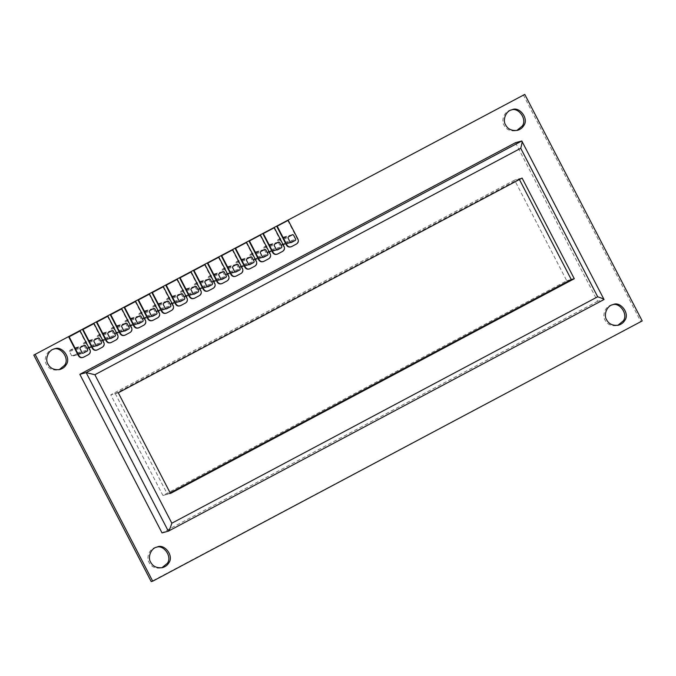 <?xml version="1.0" encoding="UTF-8"?>
<svg xmlns="http://www.w3.org/2000/svg" width="676" height="676" viewBox="0 0 676 676"><rect width="100%" height="100%" fill="white"/><g stroke="black" fill="none" stroke-linecap="round" stroke-linejoin="round"><path stroke-width="0.51" stroke-dasharray="3.38 2.54" d="M54.393 348.96L52.889 349.365C46.492 350.447 43.306 360.114 46.5 364.516C48.748 368.859 52.736 370.651 58.466 369.907L59.209 369.679M511.259 110.002L510.498 110.171C504.102 111.253 500.916 120.919 504.11 125.322C506.358 129.665 510.346 131.457 516.084 130.713L516.819 130.485M612.262 304.859L611.501 305.028C605.113 306.11 601.919 315.776 605.113 320.179C607.361 324.522 611.357 326.314 617.087 325.57L617.83 325.342M156.325 547.281L155.564 547.459C149.168 548.532 145.982 558.199 149.176 562.609C151.424 566.944 155.412 568.744 161.15 568.001L161.885 567.764M642.2 320.923L151.213 581.588M523.283 94.817L640.696 321.328M522.1 178.058L514.571 180.103L519.092 178.878L115.266 393.593L110.746 394.818L514.571 180.103L566.758 280.777L162.933 495.491L110.746 394.818L514.571 180.103L566.758 280.777L162.933 495.491L110.746 394.818L118.275 392.773M115.266 393.593L167.445 494.266L162.933 495.491L170.462 493.446M566.758 280.777L571.271 279.543L566.758 280.777M515.475 142.704L597.668 301.259L603.989 299.544L521.804 140.98M597.668 301.259L162.029 532.891M519.405 179.486L519.092 178.878M167.445 494.266L170.141 492.829M107.45 316.309L117.235 335.186L117.692 335.059M110.213 342.842L115.807 339.96C117.548 338.777 118.03 337.189 117.235 335.186M162.924 286.81L172.71 305.687L173.166 305.569M165.688 313.343L171.281 310.461C173.022 309.278 173.504 307.69 172.71 305.687M218.407 257.319L228.184 276.197L228.64 276.07M221.162 283.844L226.756 280.962C228.496 279.788 228.978 278.191 228.184 276.197M273.881 227.82L283.658 246.698L284.114 246.571M276.636 254.353L282.23 251.472C283.971 250.289 284.452 248.7 283.658 246.698M260.006 235.197L269.792 254.075L270.248 253.948M262.77 261.722L268.364 258.84C270.104 257.666 270.586 256.069 269.792 254.075M204.532 264.688L214.317 283.565L214.774 283.447M207.295 291.221L212.889 288.339C214.63 287.156 215.112 285.568 214.317 283.565M149.058 294.187L158.843 313.064L159.299 312.937M151.821 320.72L157.415 317.838C159.156 316.655 159.629 315.067 158.843 313.064M93.584 323.686L103.369 342.563L103.817 342.436M96.347 350.21L101.941 347.329C103.681 346.154 104.155 344.557 103.369 342.563M121.325 308.932L131.11 327.809L131.558 327.691M124.08 335.465L129.674 332.584C131.423 331.401 131.896 329.812 131.11 327.809M176.799 279.441L186.584 298.319L187.032 298.192M179.554 305.966L185.156 303.085C186.897 301.91 187.37 300.313 186.584 298.319M232.274 249.943L242.059 268.82L242.507 268.693M235.028 276.476L240.631 273.594C242.371 272.411 242.845 270.822 242.059 268.82M287.748 220.444L297.533 239.321L297.981 239.203M290.503 246.977L296.105 244.095C297.846 242.912 298.319 241.324 297.533 239.321M246.14 242.566L255.925 261.443L256.373 261.325M248.903 269.099L254.497 266.217C256.238 265.034 256.711 263.446 255.925 261.443M190.666 272.065L200.451 290.942L200.899 290.815M193.429 298.598L199.023 295.716C200.764 294.533 201.237 292.945 200.451 290.942M135.192 301.564L144.977 320.441L145.424 320.314M137.955 328.088L143.549 325.207C145.289 324.032 145.762 322.435 144.977 320.441M79.717 331.054L89.502 349.931L89.95 349.813M82.472 357.587L88.074 354.706C89.815 353.523 90.288 351.934 89.502 349.931M263.454 257.345L252.917 260.209L251.979 259.905L249.697 255.503L249.985 254.548L254.26 252.266L255.198 252.57L257.488 256.981L257.201 257.936L252.773 260.268L263.31 257.404M264.798 249.41L254.26 252.266L264.941 249.351M207.98 286.844L197.443 289.708L196.505 289.404L194.223 285.002L194.511 284.047L198.786 281.765L199.724 282.069L202.014 286.472L201.727 287.427L197.299 289.759L207.836 286.903M209.323 278.901L198.786 281.765L209.467 278.85M152.506 316.343L141.968 319.199L141.03 318.903L138.749 314.492L139.028 313.537L143.312 311.264L144.25 311.568L146.531 315.971L146.253 316.926L141.825 319.258L152.362 316.393M153.849 308.4L143.456 311.205L153.993 308.349M97.031 345.833L86.494 348.698L85.556 348.394L83.275 343.991L83.554 343.036L87.838 340.763L88.776 341.059L91.057 345.47L90.778 346.425L86.351 348.757L96.888 345.892M98.375 337.899L87.981 340.704L98.519 337.839M110.898 338.465L100.361 341.321L99.423 341.025L97.141 336.614L97.428 335.659L101.713 333.386L102.651 333.69L104.932 338.093L104.645 339.048L100.217 341.38L110.754 338.515M112.241 330.522L101.848 333.327L112.385 330.471M166.372 308.966L155.835 311.83L154.897 311.526L152.615 307.124L152.903 306.169L157.187 303.887L158.125 304.192L160.406 308.594L160.119 309.549L155.691 311.881L166.228 309.025M167.724 301.023L157.187 303.887L167.859 300.972M221.846 279.467L211.309 282.331L210.371 282.027L208.09 277.625L208.377 276.67L212.661 274.388L213.599 274.693L215.881 279.103L215.593 280.058L211.174 282.391L221.711 279.526M223.198 271.532L212.661 274.388L223.334 271.473M277.321 249.976L266.783 252.832L265.845 252.528L263.564 248.126L263.851 247.171L268.135 244.898L269.073 245.202L271.355 249.605L271.068 250.559L266.648 252.892L277.185 250.027M278.673 242.033L268.271 244.839L278.808 241.983M249.588 264.722L239.05 267.586L238.113 267.282L235.823 262.88L236.11 261.925L240.394 259.643L241.332 259.947L243.613 264.35L243.335 265.305L238.907 267.637L249.444 264.781M250.931 256.779L240.394 259.643L251.075 256.728M194.113 294.221L183.576 297.077L182.638 296.781L180.348 292.37L180.636 291.415L184.92 289.142L185.858 289.446L188.139 293.849L187.852 294.804L183.433 297.136L193.97 294.271M195.457 286.278L185.063 289.083L195.601 286.227M138.639 323.711L128.102 326.576L127.164 326.271L124.874 321.869L125.161 320.914L129.446 318.633L130.383 318.937L132.665 323.348L132.378 324.303L127.958 326.635L138.495 323.77M139.983 315.776L129.446 318.633L140.126 315.717M83.156 353.21L72.619 356.075L71.681 355.77L69.4 351.368L69.687 350.413L73.971 348.132L74.909 348.436L77.191 352.838L76.903 353.793L72.484 356.125L83.021 353.269M84.508 345.267L74.115 348.081L84.652 345.216M124.764 331.088L114.227 333.952L113.289 333.648L111.008 329.246L111.295 328.291L115.579 326.009L116.517 326.314L118.799 330.716L118.511 331.671L114.092 334.003L124.629 331.147M126.116 323.145L115.579 326.009L126.251 323.094M180.239 301.589L169.701 304.454L168.763 304.149L166.482 299.747L166.769 298.792L171.053 296.51L171.991 296.815L174.273 301.226L173.986 302.18L169.566 304.513L180.103 301.648M181.59 293.654L171.053 296.51L181.726 293.595M235.713 272.098L225.176 274.955L224.238 274.65L221.956 270.248L222.243 269.293L226.528 267.02L227.466 267.324L229.747 271.727L229.46 272.681L225.04 275.014L235.578 272.149M237.065 264.155L226.663 266.961L237.2 264.105M291.187 242.6L280.65 245.464L279.712 245.16L277.43 240.757L277.718 239.803L282.002 237.521L282.94 237.825L285.221 242.228L284.934 243.183L280.515 245.515L291.052 242.659M292.539 234.656L282.145 237.47L292.683 234.606M115.807 339.96L116.264 339.834M110.915 342.563L111.363 342.436M171.281 310.461L171.738 310.343M166.389 313.064L166.837 312.946M226.756 280.962L227.212 280.844M221.863 283.565L222.32 283.447M282.23 251.472L282.686 251.345M277.337 254.075L277.794 253.948M268.364 258.84L268.82 258.722M263.471 261.443L263.919 261.325M212.889 288.339L213.346 288.221M207.997 290.942L208.445 290.824M157.415 317.838L157.863 317.712M152.523 320.441L152.97 320.314M101.941 347.329L102.389 347.21M97.048 349.931L97.496 349.813M129.674 332.584L130.13 332.465M124.781 335.186L125.237 335.068M185.156 303.085L185.604 302.966M180.255 305.687L180.712 305.569M240.631 273.594L241.078 273.467M235.73 276.197L236.186 276.07M296.105 244.095L296.553 243.968M291.204 246.698L291.66 246.571M254.497 266.217L254.945 266.099M249.605 268.82L250.052 268.702M199.023 295.716L199.471 295.589M194.13 298.319L194.578 298.192M143.549 325.207L143.996 325.088M138.648 327.809L139.104 327.691M88.074 354.706L88.522 354.587M83.173 357.308L83.63 357.19M257.201 257.936L267.738 255.072M257.488 256.981L268.026 254.117M255.198 252.57L265.736 249.714M249.985 254.548L260.522 251.683M249.697 255.503L260.235 252.638M262.516 257.041L251.979 259.905M201.727 287.427L212.264 284.571M202.014 286.472L212.551 283.616M199.724 282.069L210.261 279.205M194.511 284.047L205.039 281.182M194.223 285.002L204.76 282.137M207.042 286.54L196.505 289.404M146.253 316.926L156.79 314.061M146.531 315.971L157.069 313.106M144.25 311.568L154.787 308.704M139.028 313.537L149.565 310.681M138.749 314.492L149.286 311.636M151.568 316.038L141.03 318.903M90.778 346.425L101.316 343.56M91.057 345.47L101.594 342.605M88.776 341.059L99.313 338.203M83.554 343.036L94.091 340.172M83.275 343.991L93.812 341.126M96.093 345.529L85.556 348.394M104.645 339.048L115.182 336.183M104.932 338.093L115.469 335.228M102.651 333.69L113.179 330.826M97.428 335.659L107.966 332.803M97.141 336.614L107.678 333.758M109.96 338.161L99.423 341.025M160.119 309.549L170.656 306.693M160.406 308.594L170.944 305.738M158.125 304.192L168.662 301.327M152.903 306.169L163.44 303.304M152.615 307.124L163.153 304.259M165.434 308.662L154.897 311.526M215.593 280.058L226.13 277.194M215.881 279.103L226.418 276.239M213.599 274.693L224.136 271.837M208.377 276.67L218.914 273.805M208.09 277.625L218.627 274.76M220.908 279.163L210.371 282.027M271.068 250.559L281.605 247.695M271.355 249.605L281.892 246.74M269.073 245.202L279.61 242.338M263.851 247.171L274.388 244.315M263.564 248.126L274.101 245.27M276.383 249.672L265.845 252.528M243.335 265.305L253.872 262.449M243.613 264.35L254.151 261.494M241.332 259.947L251.869 257.083M236.11 261.925L246.647 259.06M235.823 262.88L246.36 260.015M248.65 264.417L238.113 267.282M187.852 294.804L198.389 291.939M188.139 293.849L198.676 290.984M185.858 289.446L196.395 286.582M180.636 291.415L191.173 288.559M180.348 292.37L190.886 289.514M193.175 293.916L182.638 296.781M132.378 324.303L142.915 321.438M132.665 323.348L143.202 320.483M130.383 318.937L140.921 316.081M125.161 320.914L135.699 318.05M124.874 321.869L135.411 319.004M137.701 323.407L127.164 326.271M77.191 352.838L87.728 349.982M74.909 348.436L85.446 345.571M69.687 350.413L80.224 347.548M69.4 351.368L79.937 348.503M71.681 355.77L82.218 352.906M87.441 350.937L76.903 353.793M118.511 331.671L129.048 328.815M118.799 330.716L129.336 327.86M116.517 326.314L127.054 323.449M111.295 328.291L121.832 325.426M111.008 329.246L121.545 326.381M123.826 330.784L113.289 333.648M173.986 302.18L184.523 299.316M174.273 301.226L184.81 298.361M171.991 296.815L182.528 293.959M166.769 298.792L177.306 295.927M166.482 299.747L177.019 296.882M179.301 301.285L168.763 304.149M229.46 272.681L239.997 269.817M229.747 271.727L240.284 268.862M227.466 267.324L238.003 264.46M222.243 269.293L232.781 266.437M221.956 270.248L232.493 267.392M234.775 271.794L224.238 274.65M284.934 243.183L295.471 240.326M285.221 242.228L295.758 239.372M282.94 237.825L293.477 234.961M277.718 239.803L288.255 236.938M277.43 240.757L287.968 237.893M290.249 242.295L279.712 245.16M59.97 369.502L58.466 369.907M512.002 109.766L510.498 110.171M517.579 130.307L516.075 130.713M613.005 304.623L611.501 305.028M618.591 325.164L617.078 325.57M157.069 547.045L155.564 547.459M162.646 567.587L161.141 568.001"/><path stroke-width="1.01" d="M48.004 364.11C44.81 359.708 47.996 350.033 54.393 348.96C61.744 345.132 71.74 358.069 66.003 364.964C64.828 367.043 62.817 368.555 59.97 369.502C54.241 370.245 50.252 368.445 48.004 364.11M59.209 369.679L64.499 365.37C70.228 358.474 60.24 345.537 52.889 349.365M505.614 124.916C502.42 120.514 505.614 110.839 512.002 109.766C519.362 105.938 529.35 118.875 523.621 125.77C522.438 127.849 520.427 129.361 517.588 130.307C511.85 131.051 507.862 129.251 505.614 124.916M516.819 130.485L522.117 126.175C527.66 119.677 518.467 106.892 511.259 110.002M606.617 319.773C603.423 315.371 606.617 305.696 613.005 304.623C620.365 300.795 630.353 313.732 624.624 320.627C623.441 322.705 621.43 324.218 618.591 325.164C612.862 325.908 608.865 324.108 606.617 319.773M617.83 325.342L623.12 321.032C628.663 314.534 619.478 301.75 612.262 304.859M150.68 562.195C147.486 557.793 150.68 548.126 157.069 547.045C164.429 543.217 174.416 556.154 168.687 563.049C167.504 565.136 165.493 566.64 162.654 567.587C156.916 568.33 152.928 566.539 150.68 562.195M161.885 567.764L167.183 563.463C172.726 556.965 163.533 544.172 156.325 547.281M35.304 354.672L152.717 581.183L151.213 581.588L33.8 355.077L524.787 94.412L33.8 355.077M152.717 581.183L642.2 320.923L524.787 94.412M171.839 523.207L94.868 374.724L520.723 148.289C522.024 143.709 522.379 141.276 521.804 140.98L86.165 372.62L168.349 531.175L603.989 299.544C604.234 299.189 602.139 298.268 597.685 296.781L171.839 523.207C170.386 527.838 169.22 530.491 168.349 531.175L603.989 299.544M604.04 299.519L521.804 140.98L515.475 142.704L79.836 374.335L86.165 372.62L94.868 374.724M168.349 531.175L162.029 532.891L79.836 374.335M118.275 392.773L522.1 178.058L574.279 278.732L170.462 493.446L118.275 392.773M170.141 492.829L571.271 279.543L574.279 278.732M571.271 279.543L519.092 178.878M110.915 342.563C108.963 343.34 107.399 342.833 106.225 341.042L96.44 322.165L96.888 322.046L106.673 340.915C107.856 342.715 109.419 343.222 111.363 342.436L116.264 339.834C118.004 338.651 118.477 337.062 117.692 335.059L107.906 316.191L96.888 322.046M96.44 322.165L107.906 316.191M110.213 342.842L111.363 342.436M166.389 313.064C164.437 313.841 162.874 313.343 161.699 311.543L151.914 292.666L152.37 292.547L162.147 311.425C163.33 313.216 164.893 313.723 166.837 312.946L171.738 310.343C173.478 309.16 173.952 307.563 173.166 305.569L163.381 286.692L152.37 292.547M151.914 292.666L163.381 286.692M165.688 313.343L166.837 312.946M221.863 283.565C219.911 284.351 218.348 283.844 217.173 282.053L207.388 263.175L207.845 263.048L217.63 281.926C218.804 283.717 220.368 284.224 222.32 283.447L227.212 280.844C228.953 279.661 229.426 278.073 228.64 276.07L218.855 257.193L207.845 263.048M207.388 263.175L218.855 257.193M221.162 283.844L222.32 283.447M277.337 254.075C275.394 254.852 273.831 254.345 272.648 252.554L262.863 233.676L263.319 233.558L273.104 252.427C274.279 254.227 275.842 254.734 277.794 253.948L282.686 251.345C284.427 250.162 284.9 248.574 284.114 246.571L274.329 227.702L263.319 233.558M262.863 233.676L274.329 227.702M276.636 254.353L277.794 253.948M263.471 261.443C261.519 262.229 259.956 261.722 258.781 259.93L248.996 241.053L249.444 240.926L259.229 259.804C260.412 261.595 261.975 262.102 263.919 261.325L268.82 258.722C270.561 257.539 271.034 255.95 270.248 253.948L260.463 235.071L249.444 240.926M248.996 241.053L260.463 235.071M262.77 261.722L263.919 261.325M207.997 290.942C206.045 291.719 204.482 291.221 203.307 289.421L193.522 270.544L193.97 270.425L203.755 289.303C204.938 291.094 206.501 291.601 208.445 290.824L213.346 288.221C215.086 287.038 215.559 285.441 214.774 283.447L204.989 264.57L193.97 270.425M193.522 270.544L204.989 264.57M207.295 291.221L208.445 290.824M152.523 320.441C150.571 321.218 149.007 320.711 147.833 318.92L138.048 300.043L138.495 299.924L148.281 318.793C149.464 320.593 151.027 321.1 152.97 320.314L157.863 317.712C159.612 316.529 160.085 314.94 159.299 312.937L149.514 294.068L138.495 299.924M138.048 300.043L149.514 294.068M151.821 320.72L152.97 320.314M97.048 349.931C95.096 350.717 93.533 350.21 92.358 348.419L82.573 329.542L83.021 329.415L92.806 348.292C93.989 350.084 95.553 350.59 97.496 349.813L102.389 347.21C104.129 346.027 104.611 344.439 103.817 342.436L94.04 323.559L83.021 329.415M82.573 329.542L94.04 323.559M96.347 350.21L97.496 349.813M124.781 335.186C122.838 335.964 121.274 335.465 120.091 333.665L110.306 314.788L110.763 314.67L120.548 333.547C121.722 335.338 123.285 335.845 125.237 335.068L130.13 332.465C131.871 331.282 132.344 329.685 131.558 327.691L121.773 308.814L110.763 314.67M110.306 314.788L121.773 308.814M124.08 335.465L125.237 335.068M180.255 305.687C178.312 306.473 176.749 305.966 175.566 304.175L165.781 285.297L166.237 285.171L176.022 304.048C177.196 305.839 178.76 306.346 180.712 305.569L185.604 302.966C187.345 301.783 187.818 300.195 187.032 298.192L177.247 279.315L166.237 285.171M165.781 285.297L177.247 279.315M179.554 305.966L180.712 305.569M235.73 276.197C233.786 276.974 232.223 276.467 231.04 274.676L221.255 255.798L221.711 255.68L231.496 274.549C232.671 276.349 234.234 276.856 236.186 276.07L241.078 273.467C242.819 272.284 243.292 270.696 242.507 268.693L232.721 249.824L221.711 255.68M221.255 255.798L232.721 249.824M235.028 276.476L236.186 276.07M291.204 246.698C289.26 247.475 287.697 246.968 286.514 245.177L276.729 226.299L277.185 226.181L286.97 245.058C288.145 246.85 289.708 247.357 291.66 246.571L296.553 243.968C298.293 242.794 298.775 241.197 297.981 239.203L288.196 220.325L277.185 226.181M276.729 226.299L288.196 220.325M290.503 246.977L291.66 246.571M249.605 268.82C247.653 269.597 246.089 269.099 244.915 267.299L235.13 248.422L235.578 248.303L245.363 267.181C246.537 268.972 248.1 269.479 250.052 268.702L254.945 266.099C256.686 264.916 257.167 263.319 256.373 261.325L246.588 242.447L235.578 248.303M235.13 248.422L246.588 242.447M248.903 269.099L250.052 268.702M194.13 298.319C192.178 299.096 190.615 298.589 189.441 296.798L179.655 277.92L180.103 277.802L189.888 296.671C191.063 298.471 192.626 298.978 194.578 298.192L199.471 295.589C201.211 294.406 201.693 292.818 200.899 290.815L191.114 271.946L180.103 277.802M179.655 277.92L191.114 271.946M193.429 298.598L194.578 298.192M138.648 327.809C136.704 328.595 135.141 328.088 133.958 326.297L124.181 307.419L124.629 307.293L134.414 326.17C135.589 327.961 137.152 328.468 139.104 327.691L143.996 325.088C145.737 323.905 146.219 322.317 145.424 320.314L135.639 301.437L124.629 307.293M124.181 307.419L135.639 301.437M137.955 328.088L139.104 327.691M83.173 357.308C81.23 358.086 79.667 357.587 78.484 355.787L68.707 336.91L69.155 336.792L78.94 355.669C80.114 357.46 81.678 357.967 83.63 357.19L88.522 354.587C90.263 353.404 90.745 351.816 89.95 349.813L80.165 330.936L69.155 336.792M68.707 336.91L80.165 330.936M82.472 357.587L83.63 357.19M262.516 257.041L263.454 257.345L267.738 255.072L268.026 254.117L265.736 249.714L264.798 249.41L260.522 251.683L260.235 252.638L262.516 257.041M207.042 286.54L207.98 286.844L212.264 284.571L212.551 283.616L210.261 279.205L209.323 278.901L205.039 281.182L204.76 282.137L207.042 286.54M151.568 316.038L152.506 316.343L156.79 314.061L157.069 313.106L154.787 308.704L153.849 308.4L149.565 310.681L149.286 311.636L151.568 316.038M96.093 345.529L97.031 345.833L101.316 343.56L101.594 342.605L99.313 338.203L98.375 337.899L94.091 340.172L93.812 341.126L96.093 345.529M109.96 338.161L110.898 338.465L115.182 336.183L115.469 335.228L113.179 330.826L112.241 330.522L107.966 332.803L107.678 333.758L109.96 338.161M165.434 308.662L166.372 308.966L170.656 306.693L170.944 305.738L168.662 301.327L167.724 301.023L163.44 303.304L163.153 304.259L165.434 308.662M220.908 279.163L221.846 279.467L226.13 277.194L226.418 276.239L224.136 271.837L223.198 271.532L218.914 273.805L218.627 274.76L220.908 279.163M276.383 249.672L277.321 249.976L281.605 247.695L281.892 246.74L279.61 242.338L278.673 242.033L274.388 244.315L274.101 245.27L276.383 249.672M248.65 264.417L249.588 264.722L253.872 262.449L254.151 261.494L251.869 257.083L250.931 256.779L246.647 259.06L246.36 260.015L248.65 264.417M193.175 293.916L194.113 294.221L198.389 291.939L198.676 290.984L196.395 286.582L195.457 286.278L191.173 288.559L190.886 289.514L193.175 293.916M137.701 323.407L138.639 323.711L142.915 321.438L143.202 320.483L140.921 316.081L139.983 315.776L135.699 318.05L135.411 319.004L137.701 323.407M87.441 350.937L87.728 349.982L85.446 345.571L84.508 345.267L80.224 347.548L79.937 348.503L82.218 352.906L83.156 353.21L87.441 350.937M123.826 330.784L124.764 331.088L129.048 328.815L129.336 327.86L127.054 323.449L126.116 323.145L121.832 325.426L121.545 326.381L123.826 330.784M179.301 301.285L180.239 301.589L184.523 299.316L184.81 298.361L182.528 293.959L181.59 293.654L177.306 295.927L177.019 296.882L179.301 301.285M234.775 271.794L235.713 272.098L239.997 269.817L240.284 268.862L238.003 264.46L237.065 264.155L232.781 266.437L232.493 267.392L234.775 271.794M290.249 242.295L291.187 242.6L295.471 240.326L295.758 239.372L293.477 234.961L292.539 234.656L288.255 236.938L287.968 237.893L290.249 242.295M520.723 148.289L597.685 296.781M106.225 341.042L106.673 340.915M161.699 311.543L162.147 311.425M217.173 282.053L217.63 281.926M272.648 252.554L273.104 252.427M258.781 259.93L259.229 259.804M203.307 289.421L203.755 289.303M147.833 318.92L148.281 318.793M92.358 348.419L92.806 348.292M120.091 333.665L120.548 333.547M175.566 304.175L176.022 304.048M231.04 274.676L231.496 274.549M286.514 245.177L286.97 245.058M244.915 267.299L245.363 267.181M189.441 296.798L189.888 296.671M133.958 326.297L134.414 326.17M78.484 355.787L78.94 355.669"/></g></svg>
